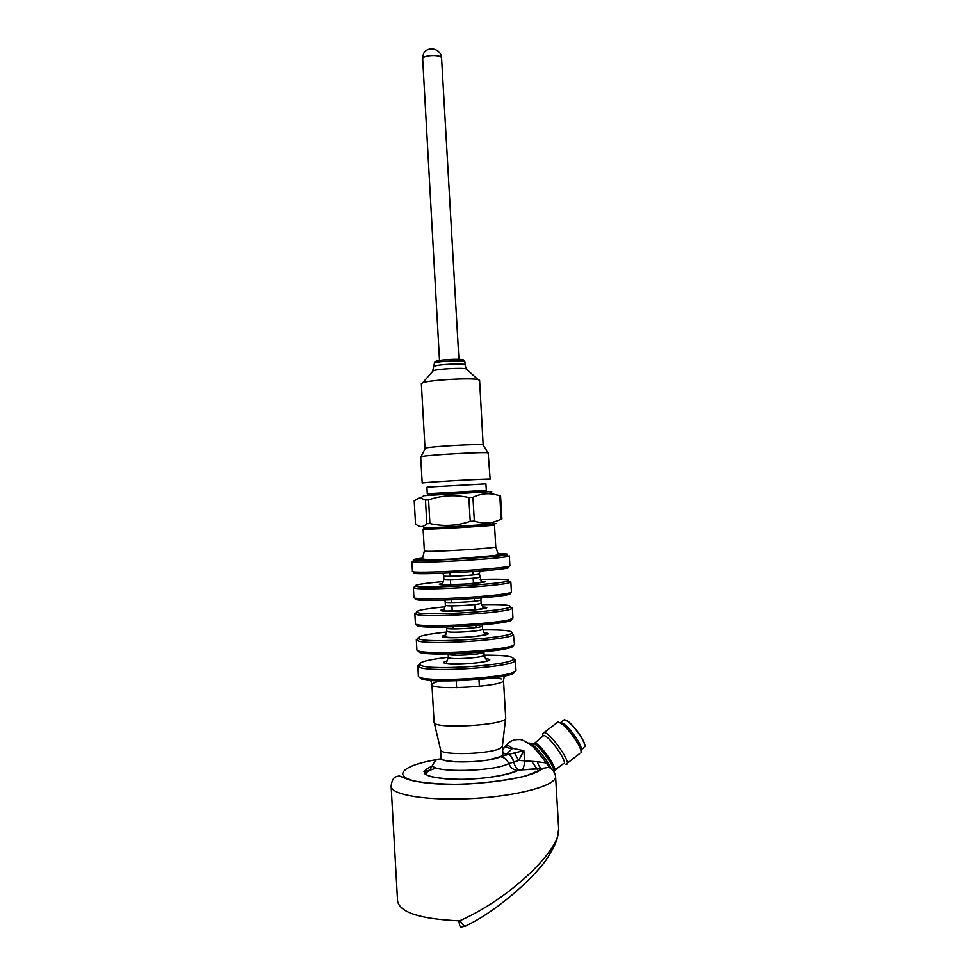 <?xml version="1.0" encoding="UTF-8"?>
<svg xmlns="http://www.w3.org/2000/svg" width="976" height="976" viewBox="0 0 976 976"><rect width="100%" height="100%" fill="white"/><g stroke="black" fill="none" stroke-linecap="round" stroke-linejoin="round"><path stroke-width="1.46" d="M434.784 362.901L434.723 361.876C436.248 360.62 442.567 359.766 453.681 359.314C459.989 359.217 463.368 359.51 463.832 360.193L463.893 361.254M464.905 361.791L464.905 361.754C465.503 359.924 438.614 361.035 434.503 363.011L432.539 371.551M483.157 445.19L479.606 380.311L477.947 379.566C470.383 377.651 429.44 380.018 422.718 382.751L421.339 383.666L425.024 448.35M483.352 445.019L482.937 444.849C479.606 443.787 433.051 446.337 426.219 447.947L425.17 448.484M422.059 456.5L420.705 456.939L422.193 483.059L423.56 482.827C432.222 481.729 491.867 478.435 490.135 479.155L488.159 452.864C484.45 451.827 429.916 454.828 422.059 456.5M486.304 490.379L485.926 483.889L428.135 487.109L426.915 487.292L427.293 493.771L486.304 490.391L485.914 491.501L481.9 492.002L435.394 494.698L427.659 494.856L427.293 493.771M489.635 491.916C493.624 491.611 493.514 491.55 489.293 491.721L423.852 495.698M419.595 497.662L414.214 500.883L415.52 523.844C419.387 527.516 423.157 527.479 426.817 523.722L429.916 523.575C443.458 526.637 456.89 525.905 470.225 521.367L474.324 521.111C483.657 524.197 492.599 523.539 501.139 519.147L501.896 519.049L500.554 495.857L493.905 494.283C486.841 492.965 479.863 493.978 472.945 497.309L468.858 497.54C455.158 494.539 441.738 495.332 428.574 499.895L425.475 500.09L419.595 497.662M425.475 500.09L426.817 523.722M428.574 499.895L429.916 523.575M468.858 497.54L470.225 521.367M472.945 497.309L474.324 521.111M499.797 495.881L501.139 519.147M498.065 553.746C506.251 553.709 509.118 554.051 506.69 554.746C500.261 557.003 425.597 561.456 415.239 560.2L414.19 560.09C412.055 559.675 414.873 559.016 422.62 558.138L422.632 558.333C422.144 558.821 421.583 560.602 455.097 558.894L494.625 555.539C496.979 555.088 498.138 554.514 498.065 553.831L495.759 546.841C497.723 548.061 434.967 552.013 425.804 551.233L424.353 550.964L423.108 529.163L424.548 529.26C433.686 529.407 496.418 525.625 494.503 525.039L495.759 546.841M411.896 561.542L412.445 571.265C408.798 574.498 512.534 568.52 509.899 565.641L509.326 555.881L508.398 556.308C501.81 558.699 424.414 563.323 413.751 561.956L411.896 561.505L413.458 560.919M419.192 560.029L424.914 559.394M495.93 555.259L501.908 555.234M414.971 572.326C399.94 576.694 521.599 569.679 507.691 566.983M480.216 579.451C501.396 578.841 510.79 579.317 508.386 580.891C502.896 584.038 427.268 588.674 416.728 586.503L415.52 586.247C413.446 584.953 422.779 583.404 443.507 581.598M413.373 587.601L413.922 597.312C410.335 601.765 514.12 595.775 511.412 591.688L510.838 581.916L510.094 582.452C504.494 585.771 426.085 590.578 415.239 588.272L413.373 587.54L415.154 586.661M416.276 598.288C402.698 603.863 521.977 596.983 509.35 592.92M481.388 604.669C502.42 604.242 511.985 605.022 510.07 607.023C505.531 611.074 428.94 615.929 418.228 612.818L416.862 612.391C415.215 610.634 424.67 608.768 445.239 606.791M414.849 613.684L415.398 623.383C411.884 629.044 515.718 623.054 512.925 617.759L512.363 607.975L511.778 608.585C507.166 612.843 427.769 617.881 416.74 614.599L414.849 613.599L416.862 612.403L415.337 614.148M417.362 624.494C408.078 630.996 522.38 624.176 510.985 618.918M482.693 629.898C503.494 629.654 513.181 630.728 511.729 633.143C508.167 638.133 430.623 643.233 419.717 639.158L418.216 638.536C416.972 636.328 426.512 634.144 446.849 632.009M416.325 639.792L416.874 649.479C413.421 656.36 517.304 650.37 514.45 643.855L513.449 634.705C509.838 639.939 429.452 645.234 418.228 640.951L416.325 639.683L418.009 638.341M418.643 650.797C412.958 657.983 519.342 651.712 512.839 645.246M484.108 655.152C504.616 655.079 514.376 656.445 513.364 659.239C510.79 665.193 432.307 670.585 421.205 665.522L419.595 664.656C418.741 662.009 428.318 659.544 448.35 657.263M564.787 719.812L567.324 720.935C574.047 725.046 586.088 742.516 584.868 746.384L584.868 746.384M513.669 658.715L515.401 660.166L515.084 660.813C512.51 667.035 431.148 672.635 419.729 667.328L417.801 665.791L419.363 664.266M563.091 720.642L564.274 719.739L566.946 720.874C573.79 725.07 586.076 742.882 584.831 746.823M417.813 665.925L418.35 675.587C414.971 683.688 518.903 677.698 515.962 669.963L515.962 669.829M581.049 751.984L581.269 749.617C582.526 745.725 570.167 727.791 563.335 723.606L560.712 722.472L564.274 719.739M420.083 677.137C417.118 685.079 518.305 679.101 514.425 671.573M556.649 722.984L557.943 721.984L560.883 723.253C568.508 727.95 582.416 748.128 581.001 752.459M542.827 734.013L544.108 732.586C550.476 732.244 573.473 765.611 565.934 764.281M542.571 736.38L543.656 735.538C549.329 735.257 569.825 765.013 563.128 763.818L554.868 770.247M431.941 684.64L434.076 722.094C431.843 729.658 507.776 725.278 505.69 717.97L505.678 717.848M434.21 722.618L440.542 749.544C438.578 755.912 492.746 754.314 501.066 747.762L502.42 746.03L502.884 754.058M440.554 749.714L441.006 757.754C439.054 764.281 493.222 762.732 501.542 755.973L502.884 754.18M501.542 755.973L508.289 754.35L503.311 753.35M551.306 768.429L549.647 767.099L541.68 768.624C539.874 767.734 538.447 765.452 537.398 761.768L518.732 760.414L513.62 762.171C512.522 757.974 510.826 755.387 508.533 754.424L514.437 752.899L518.732 760.414L523.844 750.69L524.624 760.597C524.393 765.343 523.526 768.417 522.001 769.808L517.695 770.479C507.215 776.201 472.982 780.544 448.472 779.092C423.035 776.713 417.643 772.394 432.283 766.136M514.437 752.899L523.844 750.69L512.485 748.311C509.496 745.945 507.435 745.017 506.324 745.518C506.044 747.482 508.093 748.409 512.485 748.311L506.812 753.899L508.484 754.326M502.603 749.178L506.825 744.786M506.312 754.021L502.811 752.813M551.013 768.161C546.279 758.694 534.58 744.773 530.078 743.139L528.236 743.102M513.62 762.171L508.716 763.549C510.375 767.49 513.132 769.783 516.987 770.418L517.695 770.479M537.398 761.768L546.328 762.964M555.49 775.603L553.429 770.82L549.647 767.099M555.149 774.151L555.6 776.664C556.393 785.375 518.793 795.904 473.445 798.466C428.098 801.137 390.424 794.952 391.12 786.144C392.45 775.81 396.427 776.774 399.257 775.932L410.03 780.141C422.51 782.911 439.249 784.301 460.257 784.314C481.058 783.606 502.75 780.91 525.32 776.213L544.559 768.112M465.162 926.187L461.502 926.956C460.221 927.712 459.379 925.675 458.976 920.819L460.074 920.6C510.082 898.615 561.481 849.108 558.65 828.539L558.601 827.709M558.65 829.136L557.186 838.518C556.1 841.556 555.978 843.715 548.634 855.989C538.825 873.264 499.041 910.193 466.369 925.614C464.918 927.041 462.819 925.37 460.074 920.6M532.323 762.305L537.312 769.259M441.579 58.243L441.579 58.17C441.799 54.644 425.109 54.729 422.645 58.267L439.505 360.437M464.905 361.754L465.076 364.89C465.686 363.109 438.797 364.219 434.674 366.159L434.015 366.683M467.065 369.636L466.186 368.843C461.526 367.586 437.407 368.977 433.246 370.734L422.718 382.751M492.917 523.502C512.01 523.124 435.821 527.979 423.682 527.882M498.065 553.965C509.984 554.319 503.518 555.527 478.667 557.601C455.097 559.407 425.024 560.578 418.399 559.98C415.19 559.675 416.606 559.138 422.645 558.357M479.594 577.084L479.606 577.109C480.497 578.146 449.558 580.195 444.678 579.415L443.885 579.158L443.702 575.925C442.555 577.194 480.204 575.035 479.411 573.851L479.899 571.143M481.229 581.184C499.773 581.72 449.46 586.064 440.286 584.673C438.444 584.392 439.224 583.99 442.616 583.441M445.373 605.218L443.824 610.159L447.386 611.013L472.042 610.085C485.206 608.682 482.425 608.097 483.083 607.804L481.107 603.131C482.01 604.547 451.071 606.706 446.178 605.547L445.373 605.193L445.19 601.96C444.056 603.668 481.729 601.497 480.912 599.874L481.107 598.056M482.656 606.974C501.42 608.024 451.034 612.855 441.774 610.842C439.92 610.427 440.713 609.89 444.165 609.231M446.862 631.24L445.093 636.462C444.775 637.133 448.13 637.889 463.563 637.316C478.386 636.279 485.475 635.193 484.84 634.058L482.608 629.178C483.547 630.984 452.583 633.229 447.667 631.704L446.862 631.24L446.679 628.019C445.568 630.167 483.266 627.983 482.412 625.921L482.412 625.884M484.035 632.777C503.152 634.327 452.644 639.683 443.275 637.035C441.384 636.486 442.213 635.815 445.764 635.034M448.167 654.054L448.167 654.042C447.093 656.677 484.791 654.506 483.925 651.992L483.925 651.931M484.108 655.201L484.108 655.25C485.072 657.434 454.108 659.776 449.167 657.885L448.35 657.312L448.167 654.091M485.377 658.593C504.934 660.642 454.267 666.535 444.763 663.241C442.848 662.558 443.714 661.752 447.386 660.837M501.432 678.906L494.49 677.734M440.615 680.919C434.991 682.139 432.1 683.334 431.941 684.53C429.635 690.801 505.531 686.421 503.506 680.406L504.324 675.965M553.929 771.064C559.773 772.016 541.863 745.213 535.141 742.943L533.225 743.81M531.774 743.993L534.006 743.712C539.984 746.25 555.185 767.478 553.904 771.528M455.511 761.866C435.979 759.45 440.652 758.584 438.212 759.255C436.54 760.353 436.37 758.315 432.673 764.977C430.672 772.98 494.356 771.894 508.716 763.549C507.093 759.706 504.421 757.437 500.688 756.742L500.249 756.693M432.673 764.977C428.257 773.895 427.659 770.113 426.195 773.48C425.695 776.469 436.382 778.409 458.269 779.299C476.056 779.604 505.336 776.42 516.987 770.418L518.89 770.027C516.597 769.027 514.901 766.392 513.815 762.134C512.644 757.901 510.924 755.302 508.642 754.375L488.329 759.975M544.657 768.1L519.073 770.088M437.455 759.487C397.488 766.062 388.912 779.165 428.379 783.179C467.467 787.437 532.872 778.811 541.839 768.685L521.892 769.881M391.144 786.522L397.561 901.019C399.672 912.438 420.144 919.038 458.976 920.819M424.609 773.785C426.036 771.979 429.403 770.259 434.71 768.6M423.938 771.406L429.416 770.247M458.915 359.339L441.579 58.17C441.445 48.715 427.732 45.299 423.523 53.704L422.254 59.219M465.076 364.89L466.186 368.843L477.947 379.566M425.329 448.167L421.034 456.731M482.937 444.849L488.159 452.864M424.157 495.479L420.973 497.723M489.293 491.721L493.905 494.283M494.198 523.783L494.503 525.039M424.792 527.43L423.108 529.151M424.353 550.989L422.62 558.174M414.19 560.09L412.677 561.834M506.69 554.746L508.398 556.308M443.702 575.913L442.958 573.302M443.885 579.183L442.531 583.88C440.347 584.819 447.764 584.892 464.759 584.075C481.851 582.904 481.802 581.733 481.351 581.574L479.411 573.851M415.52 586.247L413.995 588.003M508.386 580.891L510.094 582.452M445.19 601.936L444.824 600.179M481.107 603.131L480.912 599.874M510.07 607.023L511.778 608.585M446.679 627.983L446.557 627.092M482.608 629.178L482.449 624.994M418.216 638.536L416.691 640.293M511.729 633.143L513.449 634.705M448.35 657.312L446.361 662.789C446.703 663.973 453.596 664.29 467.053 663.741C481.034 662.533 487.549 661.386 486.609 660.301L484.108 655.25L483.925 651.992M419.595 664.656L418.07 666.413M513.364 659.239L515.084 660.813M515.962 669.963L515.401 660.166M581.257 749.69L583.636 747.836M563.335 723.606L560.883 723.253M567.154 763.33L579.695 753.557M544.108 732.586L557.943 721.984M431.941 684.53L430.733 680.333M542.571 736.355L542.876 733.513M505.69 717.97L503.506 680.406M531.615 744.017L534.006 743.712L543.656 735.538M502.42 745.981L505.653 718.238M553.441 770.82C551.257 768.576 549.634 767.465 548.585 767.502L549.085 766.965L546.572 763.464C539.801 754.07 534.738 748.104 531.408 745.53C525.137 741.065 521.038 739.076 519.086 739.564C513.547 739.32 509.289 741.309 506.312 745.505L502.628 749.629M554.88 773.407L553.27 770.601M555.6 776.664L558.65 828.478M479.375 686.323L478.984 679.552M477.508 653.883L477.435 652.554M475.995 627.556L475.873 625.567M474.983 609.939L474.665 604.534M474.482 601.24L474.324 598.617M473.458 583.526L473.153 578.231M472.957 574.949L472.774 571.68M456.609 687.665L456.231 680.894M454.755 655.225L454.682 653.883M453.254 628.886L453.132 626.897M452.242 611.269L451.925 605.864M451.742 602.57L451.595 599.947M450.729 584.844L450.424 579.561M450.241 576.279L450.046 573.01"/></g></svg>
